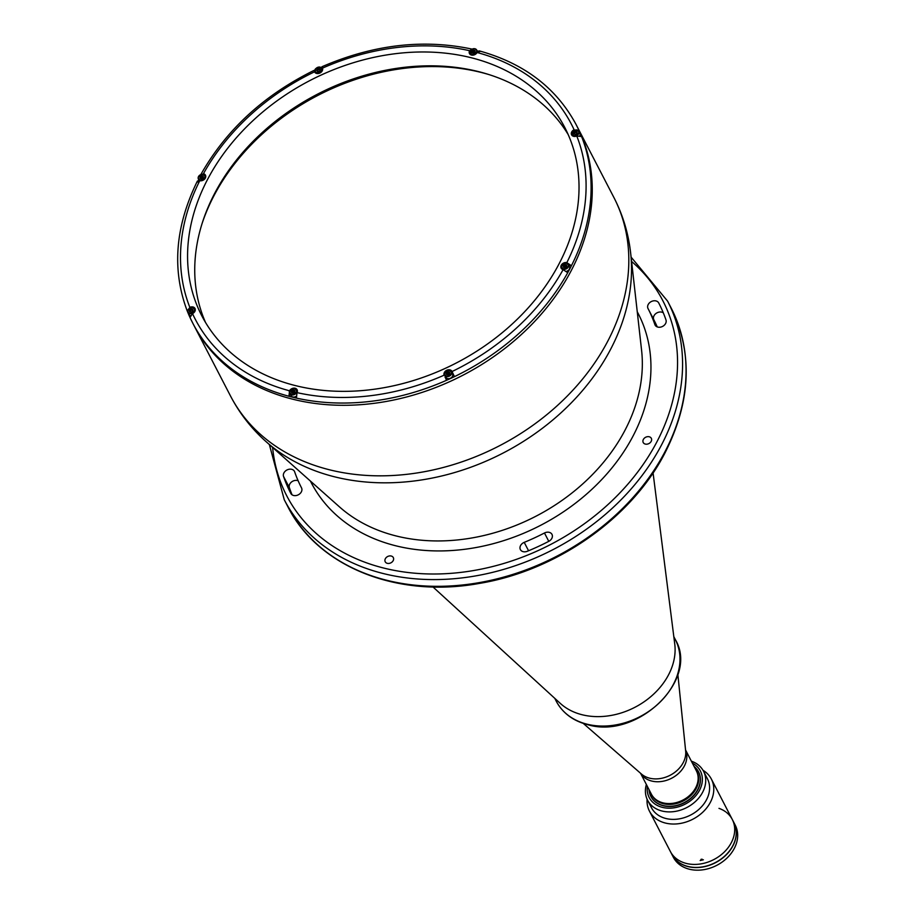 <?xml version="1.0" encoding="UTF-8"?>
<svg xmlns="http://www.w3.org/2000/svg" width="915" height="915" viewBox="0 0 915 915"><rect width="100%" height="100%" fill="white"/><g stroke="black" fill="none" stroke-linecap="round" stroke-linejoin="round"><path stroke-width="1.37" d="M700.959 859.357L702.08 859.174M445.079 372.657A3.683 2.871 152.6 0 1 448.373 370.506A3.683 2.871 152.6 0 1 451.45 371.833C449.425 369.751 447.275 370.037 445.01 372.691L444.907 375.23L445.994 377.323A3.683 2.871 -27.4 0 0 449.128 378.638A3.683 2.871 -27.4 0 0 452.433 376.397A3.683 2.871 -27.4 0 0 452.536 373.926L451.45 371.833A3.683 2.871 152.6 0 1 451.347 374.304A3.683 2.871 152.6 0 1 448.041 376.545A3.683 2.871 152.6 0 1 444.907 375.23A3.683 2.871 152.6 0 1 445.022 372.76M449.688 372.211L447.984 371.799L446.406 372.965L446.52 374.544L448.224 374.967L449.803 373.8L449.688 372.211M449.768 373.274L447.984 371.799M448.602 372.988L447.023 374.155L446.406 372.965M563.423 267.306L565.127 267.718L566.705 266.551L566.579 264.961L564.887 264.549L563.308 265.716L563.423 267.306M567.941 266.848A3.42 2.665 -27.4 0 0 566.454 263.383A3.42 2.665 -27.4 0 0 562.073 265.419A3.42 2.665 -27.4 0 0 563.549 268.884A3.42 2.665 -27.4 0 0 567.941 266.848M566.659 266.025L564.887 264.549M566.476 271.309A3.683 2.871 -27.4 0 0 569.324 269.147A3.683 2.871 -27.4 0 0 569.439 266.677L568.352 264.584A3.683 2.871 152.6 0 1 568.249 267.054A3.683 2.871 152.6 0 1 564.944 269.296A3.683 2.871 152.6 0 1 561.81 267.981A3.683 2.871 152.6 0 1 561.913 265.51A3.683 2.871 152.6 0 1 565.218 263.268A3.683 2.871 152.6 0 1 568.352 264.584M565.424 265.579A3.683 2.871 -27.4 0 0 563.4 266.997M579.961 135.489A3.683 2.871 -27.4 0 0 579.904 133.384L578.818 131.291A3.683 2.871 152.6 0 1 578.703 133.762A3.683 2.871 152.6 0 1 575.409 136.003A3.683 2.871 152.6 0 1 572.264 134.688A3.683 2.871 152.6 0 1 572.378 132.218A3.683 2.871 152.6 0 1 575.672 129.964A3.683 2.871 152.6 0 1 578.818 131.291C576.782 129.209 574.631 129.495 572.367 132.149L573.019 136.141M577.068 132.035A3.683 2.871 -27.4 0 0 574.22 133.304M573.762 132.423L573.888 134.013L575.581 134.425L577.159 133.258L577.045 131.669L575.341 131.257L573.762 132.423L574.426 134.139M577.102 132.503A1.979 1.544 -27.4 0 0 574.38 133.624M294.847 390.945A3.683 2.871 -27.4 0 0 293.658 391.197M294.939 392.169L294.824 390.579L293.12 390.167L291.542 391.334L291.668 392.924L293.36 393.336L294.939 392.169M293.12 390.167L293.738 391.368L292.16 392.535L291.542 391.334M290.215 391.025A3.683 2.871 152.6 0 1 293.521 388.875A3.683 2.871 152.6 0 1 296.597 390.202A3.683 2.871 152.6 0 1 296.483 392.672A3.683 2.871 152.6 0 1 293.189 394.925A3.683 2.871 152.6 0 1 290.044 393.599L291.13 395.692A3.683 2.871 -27.4 0 0 296.094 396.332M191.555 309.933A3.683 2.871 -27.4 0 0 189.531 311.363M192.836 310.906L192.71 309.316L191.018 308.904L189.439 310.071L189.554 311.66L191.258 312.072L192.836 310.906M192.791 310.391L191.018 308.904M188.113 309.762A3.683 2.871 152.6 0 1 191.407 307.612A3.683 2.871 152.6 0 1 194.483 308.938A3.683 2.871 152.6 0 1 194.38 311.409A3.683 2.871 152.6 0 1 191.075 313.662A3.683 2.871 152.6 0 1 187.941 312.335L189.028 314.428A3.683 2.871 -27.4 0 0 190.217 315.526M191.635 310.105A1.979 1.544 -27.4 0 0 189.885 311.74M200.019 178.368L201.712 178.78L203.29 177.613L203.176 176.023L201.472 175.611L199.893 176.778L200.019 178.368M204.525 177.91A3.42 2.665 -27.4 0 0 203.05 174.445A3.42 2.665 -27.4 0 0 198.658 176.481A3.42 2.665 -27.4 0 0 200.145 179.935A3.42 2.665 -27.4 0 0 204.525 177.91M203.256 177.087L201.472 175.611M202.009 176.641A3.683 2.871 -27.4 0 0 199.996 178.059M198.509 176.572A3.683 2.871 152.6 0 1 201.815 174.33A3.683 2.871 152.6 0 1 204.949 175.646A3.683 2.871 152.6 0 1 204.834 178.116A3.683 2.871 152.6 0 1 201.54 180.358A3.683 2.871 152.6 0 1 198.395 179.043A3.683 2.871 152.6 0 1 198.509 176.572M320.056 69.151A3.683 2.871 -27.4 0 0 316.945 70.752M316.601 70.386L317.654 71.542L319.552 71.107L320.387 69.517L319.335 68.362L317.448 68.797L316.601 70.386M320.296 69.677A1.979 1.544 -27.4 0 0 317.265 71.118M474.965 50.771A3.683 2.871 -27.4 0 0 472.117 52.052M471.66 51.16L471.774 52.75L473.478 53.161L475.057 51.995L474.942 50.405L473.238 49.993L471.66 51.16L472.312 52.876M489.079 74.618A207.145 161.143 -27.4 0 0 214.339 195.009A207.145 161.143 -27.4 0 0 202.169 223.283M207.751 208.082A207.819 161.669 152.6 0 1 213.961 195.25A207.819 161.669 152.6 0 1 473.455 70.421M290.798 493.402A6.039 4.689 -27.4 0 0 290.798 493.414A6.039 4.689 -27.4 0 0 295.934 495.575A6.039 4.689 -27.4 0 0 301.332 491.904A6.039 4.689 -27.4 0 0 301.515 487.867A195.078 151.764 152.6 0 1 294.676 471.865A6.039 4.689 -27.4 0 0 294.47 471.374A6.039 4.689 -27.4 0 0 287.264 469.83A6.039 4.689 -27.4 0 0 283.536 476.429A207.145 161.143 -27.4 0 0 290.798 493.402L290.798 493.414M548.783 541.337A6.039 4.689 -27.4 0 0 551.802 538.443A6.039 4.689 -27.4 0 0 551.985 534.394A6.039 4.689 -27.4 0 0 544.471 532.999A195.078 151.764 152.6 0 1 524.215 542.366A6.039 4.689 -27.4 0 0 520.395 549.595A6.039 4.689 -27.4 0 0 527.28 551.288A207.145 161.143 -27.4 0 0 548.783 541.337L544.471 532.999M391.208 556.023A4.564 3.546 -27.4 0 0 386.302 557.475A4.564 3.546 -27.4 0 0 385.226 561.776A4.564 3.546 -27.4 0 0 387.331 563.343A4.564 3.546 -27.4 0 0 392.238 561.879A4.564 3.546 -27.4 0 0 393.313 557.578A4.564 3.546 -27.4 0 0 391.208 556.023M654.854 324.528A6.039 4.689 -27.4 0 0 655.06 325.031A6.039 4.689 -27.4 0 0 660.195 327.193A6.039 4.689 -27.4 0 0 665.594 323.521A6.039 4.689 -27.4 0 0 665.994 319.976A207.145 161.143 -27.4 0 0 658.743 302.991L658.743 302.991A6.039 4.689 -27.4 0 0 651.228 301.595A6.039 4.689 -27.4 0 0 648.026 308.538A195.078 151.764 152.6 0 1 654.854 324.528L655.346 325.488M649.204 436.764A4.564 3.546 -27.4 0 0 644.309 438.216A4.564 3.546 -27.4 0 0 643.222 442.517A4.564 3.546 -27.4 0 0 645.327 444.084A4.564 3.546 -27.4 0 0 650.233 442.62A4.564 3.546 -27.4 0 0 651.32 438.319A4.564 3.546 -27.4 0 0 649.204 436.764M574.426 130.273L578.898 130.296A215.86 167.925 152.6 0 0 576.13 124.6L577.285 126.853A215.86 167.925 152.6 0 1 570.777 271.469A215.86 167.925 152.6 0 1 377.666 402.84A215.86 167.925 152.6 0 1 193.957 325.454L230.511 396.001A215.86 167.925 -27.4 0 0 414.221 473.375A215.86 167.925 -27.4 0 0 607.331 342.004A215.86 167.925 -27.4 0 0 613.839 197.388L577.285 126.853A215.86 167.925 152.6 0 1 570.777 271.469A215.86 167.925 152.6 0 1 377.666 402.84A215.86 167.925 152.6 0 1 193.957 325.454L192.802 323.212A215.86 167.925 152.6 0 1 190.023 317.528L192.802 323.212A215.86 167.925 152.6 0 0 288.98 396.275A215.86 167.925 152.6 0 0 296.449 398.105L296.975 392.672A4.358 3.385 -27.4 0 0 295.099 388.257A4.358 3.385 -27.4 0 0 289.529 390.797L288.98 396.275L290.215 393.93M189.84 316.739A215.86 167.925 152.6 0 1 188.399 313.227A215.86 167.925 152.6 0 0 189.84 316.739M452.01 377.792A1.681 1.304 -27.4 0 0 451.93 377.117M445.868 377.072A208.494 162.184 152.6 0 1 445.273 377.335A208.494 162.184 152.6 0 1 445.125 377.403A208.494 162.184 152.6 0 0 445.262 377.346A208.494 162.184 152.6 0 0 445.868 377.072M294.081 392.81A208.494 162.184 152.6 0 1 293.292 392.604A208.494 162.184 152.6 0 0 294.081 392.81M289.906 391.666A208.494 162.184 152.6 0 1 289.22 391.46A208.494 162.184 152.6 0 0 289.906 391.666M566.213 266.517A208.494 162.184 152.6 0 1 565.893 267.146A208.494 162.184 152.6 0 0 566.213 266.517M201.597 178.745A215.86 167.925 152.6 0 1 202.124 177.773A215.86 167.925 152.6 0 0 201.597 178.745M469.429 51.068A215.86 167.925 152.6 0 1 470.116 51.206A215.86 167.925 152.6 0 0 469.429 51.068M474.13 52.064A215.86 167.925 152.6 0 1 474.759 52.212A215.86 167.925 152.6 0 0 474.13 52.064M657.233 326.907A195.078 151.764 -27.4 0 0 653.836 319.758A6.039 4.689 152.6 0 1 656.021 313.456A6.039 4.689 152.6 0 1 663.295 312.804M292.057 494.809A207.145 161.143 152.6 0 1 289.357 487.649A6.039 4.689 152.6 0 1 291.542 481.988A6.039 4.689 152.6 0 1 298.118 480.718M653.07 472.895L674.755 644.057A67.047 52.155 152.6 0 1 647.568 699.266A67.047 52.155 152.6 0 1 582.42 714.821A67.047 52.155 152.6 0 1 560.277 703.372L432.955 586.938M445.159 375.71A4.358 3.385 -27.4 0 0 445.319 377.449L446.531 380.297A215.86 167.925 152.6 0 1 296.449 398.105M574.128 129.713L574.094 129.736A4.358 3.385 -27.4 0 0 571.726 131.92A4.358 3.385 -27.4 0 0 571.601 134.848A4.358 3.385 -27.4 0 0 576.759 135.98L581.574 136.529A215.86 167.925 152.6 0 1 571.429 265.716A215.86 167.925 152.6 0 1 569.622 269.227A215.86 167.925 152.6 0 1 567.723 272.716A215.86 167.925 152.6 0 1 454.435 376.648L452.044 371.524A4.358 3.385 -27.4 0 0 451.976 371.376A4.358 3.385 -27.4 0 0 448.27 369.809A4.358 3.385 -27.4 0 0 444.37 372.462A4.358 3.385 -27.4 0 0 444.141 375.173L444.152 375.207M198.281 180.575A215.86 167.925 152.6 0 1 198.738 179.683M454.435 376.648A215.86 167.925 152.6 0 1 446.531 380.297M189.954 317.379A215.86 167.925 152.6 0 1 187.358 311.283L189.84 307.349A211.845 164.792 152.6 0 1 199.779 180.701A4.358 3.385 -27.4 0 0 204.445 179.283A4.358 3.385 -27.4 0 0 205.463 175.188A4.358 3.385 -27.4 0 0 203.485 173.701L201.197 175.108M572.527 135.18A4.358 3.385 -27.4 0 0 572.458 135.82M568.581 265.018L571.429 265.716L566.82 262.628A4.358 3.385 -27.4 0 0 561.261 265.224A4.358 3.385 -27.4 0 0 561.135 268.141A4.358 3.385 -27.4 0 0 563.114 269.628L567.723 272.716M562.062 268.472A4.358 3.385 -27.4 0 0 561.993 269.113M205.555 322.538A204.468 159.061 152.6 0 1 215.094 192.585A204.468 159.061 152.6 0 1 393.21 68.888A204.468 159.061 152.6 0 1 568.215 134.631M207.922 178.745A204.468 159.061 152.6 0 1 390.831 54.305A204.468 159.061 152.6 0 1 564.841 127.597A204.468 159.061 152.6 0 1 558.676 264.584A204.468 159.061 152.6 0 1 375.768 389.024A204.468 159.061 152.6 0 1 201.758 315.721A204.468 159.061 152.6 0 1 207.922 178.745M448.716 379.313A2.276 1.773 152.6 0 1 448.304 378.673M452.307 376.603A2.276 1.773 152.6 0 1 452.616 377.518M470.413 53.916A4.358 3.385 -27.4 0 0 470.344 54.557M477.115 50.805A215.86 167.925 152.6 0 1 478.248 51.091M472.792 52.99A2.276 1.773 152.6 0 1 475.057 51.926M292.674 393.175A2.276 1.773 152.6 0 1 294.939 392.112M190.023 317.528L192.505 313.593A4.358 3.385 -27.4 0 0 195.009 308.481A4.358 3.385 -27.4 0 0 189.84 307.349M197.388 181.078C175.085 226.485 171.723 269.845 187.289 311.134L187.678 311.134M205.772 176.458A4.358 3.385 -27.4 0 0 205.2 176.138M199.744 180.69L197.491 182.108M201.025 178.608A2.276 1.773 152.6 0 1 203.29 177.544M314.028 70.398C264.069 95.057 226.428 129.61 201.106 174.056L201.014 174.513M314.325 71.256A215.86 167.925 152.6 0 1 314.486 71.176L314.554 71.805A4.358 3.385 -27.4 0 0 314.623 71.953A4.358 3.385 -27.4 0 0 319.918 73.028A4.358 3.385 -27.4 0 0 322.457 68.156L322.389 67.516M315.046 70.901A215.86 167.925 152.6 0 0 314.486 71.176L314.726 72.125M472.472 49.707L469.601 50.702A4.358 3.385 -27.4 0 0 471.5 55.072A4.358 3.385 -27.4 0 0 477.081 52.521L479.952 51.537M472.014 49.17L471.705 49.033C422.947 38.773 373.023 44.686 321.943 66.749M564.441 267.546A2.276 1.773 152.6 0 1 566.694 266.482M296.975 392.672L296.998 392.626A211.845 164.792 152.6 0 0 444.141 375.173M321.508 67.916A215.86 167.925 152.6 0 1 322.229 67.596M578.898 130.296A215.86 167.925 152.6 0 1 581.574 136.529M452.696 373.011A4.358 3.385 -27.4 0 0 451.713 372.325M650.851 793.145A25.471 19.821 -27.4 0 0 651.663 795.009A25.471 19.821 -27.4 0 0 663.455 803.736A25.471 19.821 -27.4 0 0 690.848 795.558A25.471 19.821 -27.4 0 0 696.91 771.562A25.471 19.821 -27.4 0 0 695.846 769.824M650.462 792.39A25.471 19.821 -27.4 0 0 651.274 794.254A25.471 19.821 -27.4 0 0 663.066 802.993A25.471 19.821 -27.4 0 0 690.47 794.815A25.471 19.821 -27.4 0 0 696.521 770.819A25.471 19.821 -27.4 0 0 695.469 769.08M694.039 766.324A26.821 20.862 152.6 0 1 698.477 771.7A26.821 20.862 152.6 0 1 692.117 796.954A26.821 20.862 152.6 0 1 663.272 805.566A26.821 20.862 152.6 0 1 650.862 796.37A26.821 20.862 152.6 0 1 649.032 789.634M647.099 799.241A34.861 27.118 -27.4 0 0 649.456 811.148L670.386 851.533A34.861 27.118 -27.4 0 0 686.524 863.486A34.861 27.118 -27.4 0 1 670.386 851.533L671.942 854.53A34.861 27.118 -27.4 0 0 688.069 866.482A34.861 27.118 -27.4 0 0 725.561 855.285A34.861 27.118 -27.4 0 0 733.841 822.459L732.286 819.463A34.861 27.118 -27.4 0 0 726.281 812.291M732.286 819.463A34.861 27.118 -27.4 0 1 724.005 852.3A34.861 27.118 -27.4 0 1 686.524 863.486A34.861 27.118 -27.4 0 0 724.005 852.3A34.861 27.118 -27.4 0 0 732.286 819.463L711.367 779.065A34.861 27.118 -27.4 0 0 702.995 770.281M725.549 811.742A34.861 27.118 -27.4 0 0 718.984 808.357M671.976 854.61A34.861 27.118 -27.4 0 0 672.01 854.679L673.371 857.298A34.861 27.118 -27.4 0 0 689.498 869.25A34.861 27.118 -27.4 0 0 726.99 858.053A34.861 27.118 -27.4 0 0 735.271 825.227L733.921 822.608A34.861 27.118 -27.4 0 0 733.876 822.528M672.01 854.679A34.861 27.118 -27.4 0 0 688.149 866.631A34.861 27.118 -27.4 0 0 725.641 855.445A34.861 27.118 -27.4 0 0 733.921 822.608M696.956 867.409L696.967 867.454A34.724 27.015 -27.4 0 0 734.894 840.874M647.374 786.431A28.823 22.429 -27.4 0 0 662.54 807.407A28.823 22.429 -27.4 0 0 697.939 792.939A28.823 22.429 -27.4 0 0 692.369 763.11M646.367 784.475A31.51 24.511 -27.4 0 0 647.591 800.248A31.51 24.511 -27.4 0 0 662.174 811.056A31.51 24.511 -27.4 0 0 696.052 800.934A31.51 24.511 -27.4 0 0 703.543 771.265A31.51 24.511 -27.4 0 0 691.363 761.166M647.591 800.248L651.469 807.728A31.51 24.511 -27.4 0 0 666.051 818.536A31.51 24.511 -27.4 0 0 699.929 808.414A31.51 24.511 -27.4 0 0 707.421 778.745L703.543 771.265M649.456 811.148A34.861 27.118 -27.4 0 0 665.594 823.1A34.861 27.118 -27.4 0 0 703.086 811.902A34.861 27.118 -27.4 0 0 711.367 779.065M700.181 860.523L703.383 859.78L700.181 860.523M650.92 796.485A26.821 20.862 -27.4 0 0 663.386 805.795A26.821 20.862 -27.4 0 0 692.289 797.125A26.821 20.862 -27.4 0 0 698.545 771.814M640.557 773.267L651.4 794.197A25.346 19.718 -27.4 0 0 663.123 802.89A25.346 19.718 -27.4 0 0 690.379 794.746A25.346 19.718 -27.4 0 0 696.395 770.876L685.552 749.945M451.038 374.098A3.42 2.665 -27.4 0 0 449.562 370.632A3.42 2.665 -27.4 0 0 445.17 372.657A3.42 2.665 -27.4 0 0 446.646 376.122A3.42 2.665 -27.4 0 0 451.038 374.098M578.394 133.556A3.42 2.665 -27.4 0 0 576.919 130.09A3.42 2.665 -27.4 0 0 572.527 132.115A3.42 2.665 -27.4 0 0 574.014 135.58A3.42 2.665 -27.4 0 0 578.394 133.556M296.174 392.466A3.42 2.665 -27.4 0 0 294.699 389.012A3.42 2.665 -27.4 0 0 290.307 391.037A3.42 2.665 -27.4 0 0 291.793 394.502A3.42 2.665 -27.4 0 0 296.174 392.466M297.352 391.666L296.597 390.202C294.561 388.132 292.411 388.418 290.147 391.06L290.044 393.599A3.683 2.871 152.6 0 1 290.158 391.128M194.072 311.203A3.42 2.665 -27.4 0 0 192.585 307.749A3.42 2.665 -27.4 0 0 188.204 309.773A3.42 2.665 -27.4 0 0 189.68 313.239A3.42 2.665 -27.4 0 0 194.072 311.203M195.238 310.402L194.483 308.938C192.447 306.868 190.309 307.154 188.044 309.796L187.941 312.335A3.683 2.871 152.6 0 1 188.055 309.865M320.136 67.138A3.683 2.871 152.6 0 1 321.851 68.408A3.683 2.871 152.6 0 1 320.971 71.873A3.683 2.871 152.6 0 1 317.002 73.063A3.683 2.871 152.6 0 1 315.298 71.793A3.683 2.871 152.6 0 1 316.132 68.373A3.683 2.871 152.6 0 1 320.021 67.115M319.953 67.207A3.42 2.665 -27.4 0 0 315.561 69.231A3.42 2.665 -27.4 0 0 317.048 72.697A3.42 2.665 -27.4 0 0 321.428 70.661A3.42 2.665 -27.4 0 0 319.953 67.207M470.276 50.954A3.683 2.871 152.6 0 1 473.57 48.712A3.683 2.871 152.6 0 1 476.704 50.028A3.683 2.871 152.6 0 1 476.601 52.498A3.683 2.871 152.6 0 1 473.295 54.74A3.683 2.871 152.6 0 1 470.161 53.425A3.683 2.871 152.6 0 1 470.276 50.954M476.292 52.292A3.42 2.665 -27.4 0 0 474.805 48.827A3.42 2.665 -27.4 0 0 470.424 50.863A3.42 2.665 -27.4 0 0 471.9 54.317A3.42 2.665 -27.4 0 0 476.292 52.292M637.252 311.763A184.052 143.175 152.6 0 1 632.631 436.832A184.052 143.175 152.6 0 1 466.753 549.011A184.052 143.175 152.6 0 1 310.448 481.096M284.268 499.75L287.756 506.487A215.86 167.925 -27.4 0 0 471.465 583.862A215.86 167.925 -27.4 0 0 664.576 452.49A215.86 167.925 -27.4 0 0 671.084 307.875L667.595 301.138A215.86 167.925 152.6 0 1 661.087 445.754A215.86 167.925 152.6 0 1 467.977 577.125A215.86 167.925 152.6 0 1 284.268 499.75L269.353 444.564M272.613 447.458A211.845 164.792 -27.4 0 0 436.409 573.991A211.845 164.792 -27.4 0 0 656.467 442.666A211.845 164.792 -27.4 0 0 631.602 261.461M266.231 441.785A214.144 166.587 152.6 0 0 610.213 350.056A214.144 166.587 152.6 0 0 630.641 252.975L641.598 350.411A177.521 138.096 152.6 0 1 624.659 430.885A177.521 138.096 152.6 0 1 339.511 506.921L266.231 441.785C251.476 428.666 239.57 413.397 230.511 396.001M648.026 308.538L653.836 319.758M524.215 542.366L528.561 550.75M283.536 476.429L289.357 487.649M289.529 390.797A211.845 164.792 152.6 0 1 192.505 313.593M203.942 174.651L203.45 173.701A211.845 164.792 152.6 0 1 314.554 71.805M470.687 49.319A215.86 167.925 152.6 0 1 471.488 49.49M322.457 68.156A211.845 164.792 152.6 0 1 469.601 50.702M567.346 263.589L566.854 262.639M576.759 135.98A211.845 164.792 152.6 0 1 566.82 262.628M477.081 52.521A211.845 164.792 152.6 0 1 574.094 129.736M563.114 269.628A211.845 164.792 152.6 0 1 452.044 371.524M675.339 639.596C699.54 679.937 637.206 739.652 587.819 724.714C573.225 720.974 562.714 713.162 556.286 701.279A67.035 52.155 -27.4 0 0 587.316 724.257A67.035 52.155 -27.4 0 0 659.418 702.731A67.035 52.155 -27.4 0 0 675.339 639.596L673.806 636.646M583.267 723.399L641.426 774.021A26.066 20.279 -27.4 0 0 649.719 778.196A26.066 20.279 -27.4 0 0 674.847 772.306A26.066 20.279 -27.4 0 0 685.667 751.101L677.855 674.389M640.626 773.335A25.346 19.718 -27.4 0 0 651.823 781.067A25.346 19.718 -27.4 0 0 678.575 773.404A25.346 19.718 -27.4 0 0 685.564 750.048M562.565 269.433L561.81 267.981M205.703 177.098L204.949 175.646M199.207 180.587L198.395 179.043M316.052 73.246L315.298 71.793C314.051 69.414 315.652 67.847 320.09 67.092L322.606 69.86M477.584 51.732L476.704 50.028C474.679 47.957 472.529 48.232 470.264 50.885L470.916 54.877M287.756 506.487C317.86 566.877 397.27 598.456 479.22 583.438C556.206 570.857 631.121 518.439 664.679 453.531C691.031 401.731 693.17 353.179 671.084 307.875M630.641 252.975C628.433 233.359 622.829 214.831 613.839 197.388M667.595 301.138L631.11 257.126M576.13 124.6C556.412 87.909 524.101 63.329 479.208 50.863M651.663 795.009L651.274 794.254M696.91 771.562L696.521 770.819M556.286 701.279L554.764 698.328"/></g></svg>
